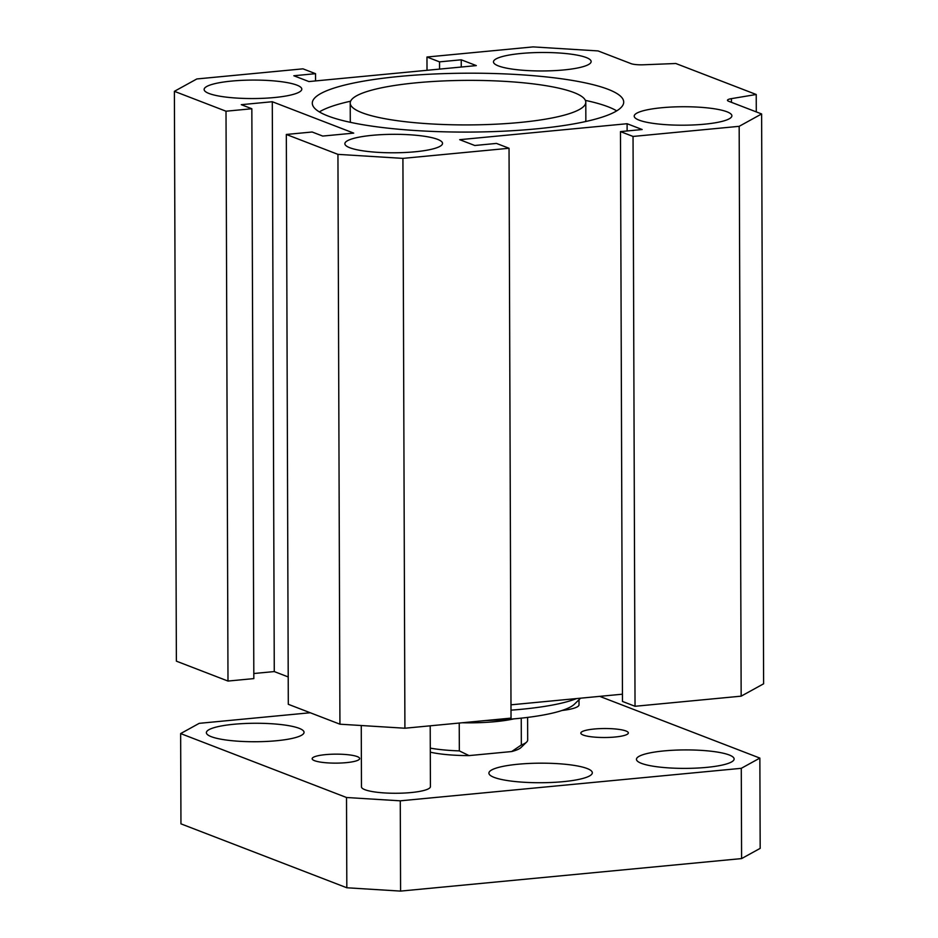 <?xml version="1.0" encoding="UTF-8"?>
<svg xmlns="http://www.w3.org/2000/svg" width="938" height="938" viewBox="0 0 938 938"><rect width="100%" height="100%" fill="white"/><g stroke="black" fill="none" stroke-linecap="round" stroke-linejoin="round"><path stroke-width="1.41" d="M350.214 103.051A117.789 22.278 -0.2 0 0 468.085 124.918A117.789 22.278 -0.2 0 0 585.793 102.23A117.789 22.278 -0.2 0 0 416.484 82.79A117.789 22.278 -0.2 0 0 350.214 103.051L350.284 120.545A117.789 22.278 -0.2 0 0 350.695 122.397M585.453 121.577A117.789 22.278 -0.2 0 0 585.851 119.724L585.793 102.23M585.371 100.378A155.708 29.441 179.8 0 1 616.712 110.872M319.354 111.903A155.708 29.441 179.8 0 1 350.624 101.198M399.905 76.388A155.708 29.441 179.8 0 1 623.711 102.101A155.708 29.441 179.8 0 1 468.109 132.082A155.708 29.441 179.8 0 1 312.295 103.18A155.708 29.441 179.8 0 1 399.905 76.388M402.918 158.381L337.938 154.36L286.325 134.462L312.155 132L322.707 136.069L353.708 133.114L272.29 101.726L241.289 104.681L251.841 108.749L226.011 111.212L174.386 91.326L196.839 78.956L302.962 68.837L315.531 73.68L293.829 75.755L308.907 81.559L476.316 65.601L461.238 59.798L439.535 61.861L426.966 57.019L533.089 46.9L598.069 50.922L631.063 63.643A11.491 2.169 -0.2 0 0 643.585 64.781L675.806 63.503L756.227 94.492L731.429 98.642A11.491 2.169 -0.2 0 0 727.466 100.296A11.491 2.169 -0.2 0 0 728.627 101.245L761.621 113.955L739.167 126.325L633.044 136.444L620.475 131.601L642.178 129.526L627.1 123.722L459.69 139.68L474.769 145.496L496.472 143.42L509.041 148.263L402.918 158.381L404.911 728.228L511.034 718.109L509.041 148.263M661.689 107.741A48.835 9.239 179.8 0 1 731.886 115.796A48.835 9.239 179.8 0 1 683.075 125.2A48.835 9.239 179.8 0 1 634.205 116.136A48.835 9.239 179.8 0 1 661.689 107.741M231.604 81.078A48.835 9.239 179.8 0 1 301.801 89.145A48.835 9.239 179.8 0 1 253.002 98.549A48.835 9.239 179.8 0 1 204.132 89.485A48.835 9.239 179.8 0 1 231.604 81.078M372.339 135.318A48.835 9.239 179.8 0 1 442.537 143.385A48.835 9.239 179.8 0 1 393.737 152.788A48.835 9.239 179.8 0 1 344.867 143.725A48.835 9.239 179.8 0 1 372.339 135.318M520.953 53.489A48.835 9.239 179.8 0 1 591.151 61.556A48.835 9.239 179.8 0 1 542.34 70.96A48.835 9.239 179.8 0 1 493.47 61.896A48.835 9.239 179.8 0 1 520.953 53.489M485.685 720.525A106.299 20.097 -0.2 0 0 574.408 704.204L580.61 698.177M510.999 710.16A117.789 22.278 -0.2 0 0 576.542 698.576M510.987 704.825L622.445 694.19M627.1 123.722L627.123 130.968M620.475 131.601L622.469 701.436L635.038 706.279L741.161 696.16L763.614 683.802L761.621 113.955M633.044 136.444L635.038 706.279M739.167 126.325L741.161 696.16M756.227 94.492L756.286 111.903M426.966 57.019L427.013 70.303M439.535 61.861L439.559 69.107M461.238 59.798L461.262 67.044M315.531 73.68L315.555 80.926M174.386 91.326L176.379 661.161L227.993 681.058L253.835 678.596L251.841 108.749M226.011 111.212L227.993 681.058M253.811 673.519L274.271 671.573L288.212 676.943M272.29 101.726L274.271 671.573M286.325 134.462L288.306 704.297L339.931 724.195L404.911 728.228M337.938 154.36L339.931 724.195M357.272 756.603A23.755 4.491 179.8 0 1 359.664 758.549A23.755 4.491 179.8 0 1 335.933 763.133A23.755 4.491 179.8 0 1 312.155 758.725A23.755 4.491 179.8 0 1 330.575 754.281A23.755 4.491 179.8 0 1 357.272 756.603M625.951 730.983A23.755 4.491 179.8 0 1 628.343 732.941A23.755 4.491 179.8 0 1 604.6 737.514A23.755 4.491 179.8 0 1 580.833 733.106A23.755 4.491 179.8 0 1 599.253 728.662A23.755 4.491 179.8 0 1 625.951 730.983M587.118 768.515A51.707 9.779 179.8 0 1 592.324 772.771A51.707 9.779 179.8 0 1 540.651 782.726A51.707 9.779 179.8 0 1 488.909 773.135A51.707 9.779 179.8 0 1 528.997 763.462A51.707 9.779 179.8 0 1 587.118 768.515M579.016 699.736L579.027 704.79A34.471 6.519 179.8 0 1 562.014 710.476M430.202 725.813L430.425 786.619A34.471 6.519 179.8 0 1 395.965 793.267A34.471 6.519 179.8 0 1 361.47 786.865L361.259 725.52M310.244 712.751L199.219 723.339L180.647 733.575L346.509 797.499L400.268 800.829L741.278 768.316L759.862 758.092L599.699 696.359M729.213 754.973A48.835 9.239 179.8 0 1 734.126 758.983A48.835 9.239 179.8 0 1 685.326 768.386A48.835 9.239 179.8 0 1 636.456 759.323A48.835 9.239 179.8 0 1 674.316 750.189A48.835 9.239 179.8 0 1 729.213 754.973M299.128 728.31A48.835 9.239 179.8 0 1 304.053 732.332A48.835 9.239 179.8 0 1 255.242 741.735A48.835 9.239 179.8 0 1 206.372 732.672A48.835 9.239 179.8 0 1 244.232 723.538A48.835 9.239 179.8 0 1 299.128 728.31M511.656 751.549A51.707 9.779 -0.2 0 0 521 747.539L526.617 742.087A57.453 10.869 179.8 0 1 521.34 744.983L511.656 751.549L469.047 755.606L459.339 750.892L459.233 723.046M430.296 752.17A51.707 9.779 -0.2 0 0 469.047 755.606M759.862 758.092L760.179 848.362L741.595 858.587L400.585 891.1L346.826 887.77L180.952 823.845L180.647 733.575M346.509 797.499L346.826 887.77M400.268 800.829L400.585 891.1M741.278 768.316L741.595 858.587M462.176 722.764A57.453 10.869 -0.2 0 0 513.965 718.848M521.247 718.145L521.34 744.983M527.613 717.406L527.684 739.988A57.453 10.869 179.8 0 1 526.617 742.087M459.339 750.892A57.453 10.869 179.8 0 1 430.284 748.125M731.429 98.642L731.441 102.336"/></g></svg>
